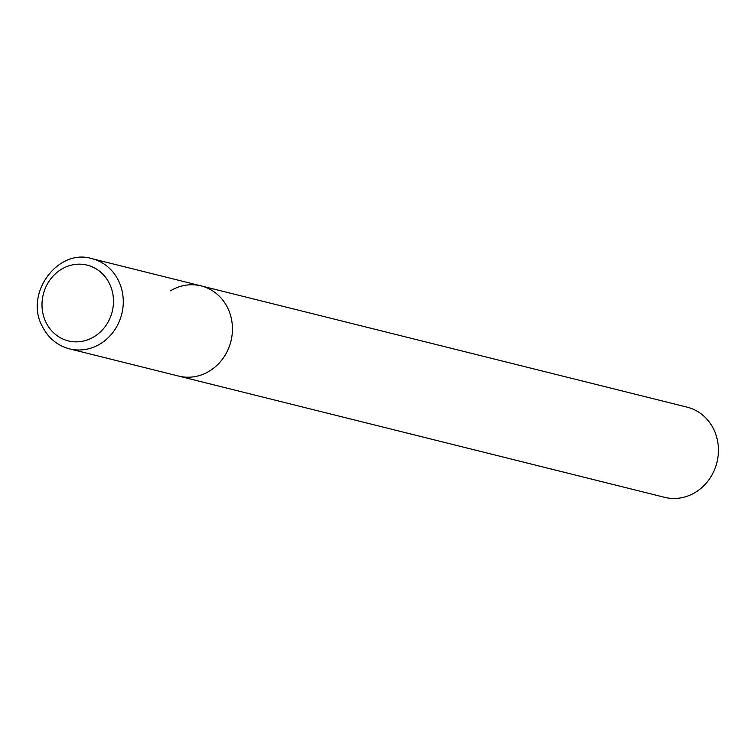 <?xml version="1.0" encoding="UTF-8"?>
<svg xmlns="http://www.w3.org/2000/svg" width="756" height="756" viewBox="0 0 756 756"><rect width="100%" height="100%" fill="white"/><g stroke="black" fill="none" stroke-linecap="round" stroke-linejoin="round"><path stroke-width="1.13" d="M227.754 308.089A46.475 42.298 -76 0 0 201.143 285.9A46.475 42.298 104 0 1 232.215 324.201A46.475 42.298 104 0 1 209.308 371.158A46.475 42.298 104 0 1 178.643 376.082A46.475 42.298 -76 0 0 222.916 358.533A46.475 42.298 -76 0 0 227.754 308.089M170.469 290.824A46.475 42.298 104 0 1 201.143 285.9L687.128 407.153A46.475 42.298 104 0 1 718.2 445.445A46.475 42.298 104 0 1 695.293 492.411A46.475 42.298 104 0 1 664.628 497.335L69.476 348.847A46.475 42.298 -76 0 0 113.759 331.289A46.475 42.298 -76 0 0 118.588 280.854A46.475 42.298 -76 0 0 91.977 258.665C58.051 247.921 24.201 293.432 42.232 326.233C48.214 338.036 57.295 345.577 69.476 348.847M109.544 283.774A39.038 35.523 -76 0 0 61.425 269.268A39.038 35.523 -76 0 0 45.936 322.254A39.038 35.523 -76 0 0 94.046 336.751A39.038 35.523 -76 0 0 109.544 283.774M201.143 285.9L91.977 258.665"/></g></svg>
